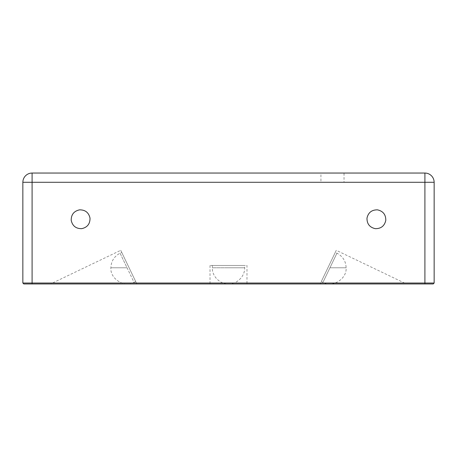 <?xml version="1.0" encoding="UTF-8"?>
<svg xmlns="http://www.w3.org/2000/svg" width="457" height="457" viewBox="0 0 457 457"><rect width="100%" height="100%" fill="white"/><g stroke="black" fill="none" stroke-linecap="round" stroke-linejoin="round"><path stroke-width="0.34" stroke-dasharray="2.29 1.71" d="M32.093 173.043L424.907 173.043L424.907 182.286L32.093 182.286L32.093 173.043C29.556 173.083 27.38 173.986 25.558 175.751C23.793 177.573 22.89 179.75 22.85 182.286L22.85 283.032L23.775 283.957L424.907 283.957L424.907 283.032L434.15 283.032L433.225 283.957L424.907 283.957M434.15 283.032L434.15 182.286C434.11 179.75 433.207 177.573 431.442 175.751C429.62 173.986 427.444 173.083 424.907 173.043M210.014 265.471L210.014 283.957L246.986 283.957L246.986 265.471L210.014 265.471L246.986 265.471M212.328 265.471L212.328 267.779L228.5 267.779L212.328 267.779C211.939 276.217 220.063 284.34 228.5 283.957C236.937 284.34 245.061 276.217 244.672 267.779L244.672 265.471L212.328 265.471L244.672 265.471M136.072 283.957L50.561 283.957L120.728 250.316L136.712 283.648L136.072 283.957L50.561 283.957M135.712 281.569L134.044 282.369L127.052 267.779L110.874 267.779L127.052 267.779L110.874 267.779L127.052 267.779L120.06 253.195L121.728 252.395L135.712 281.569L121.728 252.395M320.288 283.648L320.928 283.957L406.439 283.957L336.272 250.316L320.288 283.648L336.272 250.316M321.288 281.569L322.956 282.369L329.948 267.779L346.126 267.779L329.948 267.779L346.126 267.779L329.948 267.779L322.956 282.369C332.57 287.967 347.017 278.873 346.126 267.779C345.852 261.164 342.79 256.303 336.94 253.195L335.272 252.395L321.288 281.569L335.272 252.395M333.741 173.043L320.997 173.043L344.035 173.043L344.035 182.286L320.997 182.286L333.741 182.286M331.222 173.043L320.928 173.043L320.928 182.286L331.222 182.286M406.439 283.957L320.928 283.957M136.712 283.648L120.728 250.316M246.986 283.957L210.014 283.957M22.85 283.032L32.093 283.032L32.093 283.957M244.672 267.779L228.5 267.779L244.672 267.779M120.06 253.195L134.044 282.369C124.43 287.967 109.983 278.873 110.874 267.779C111.148 261.164 114.21 256.303 120.06 253.195M336.94 253.195L329.948 267.779L336.94 253.195M22.85 182.286L32.093 182.286L32.093 283.032L424.907 283.032L424.907 182.286L434.15 182.286"/><path stroke-width="0.69" d="M71.206 220.36C72.474 225.964 75.976 228.734 81.723 228.666C87.327 227.403 90.092 223.896 90.023 218.155C90.092 223.896 87.327 227.403 81.723 228.666C75.976 228.734 72.474 225.964 71.206 220.36C71.138 214.619 73.908 211.111 79.512 209.849C85.259 209.78 88.761 212.551 90.023 218.155C88.761 212.551 85.259 209.78 79.512 209.849C73.908 211.111 71.138 214.619 71.206 220.36M385.794 220.36C385.862 214.619 383.092 211.111 377.488 209.849C371.741 209.78 368.239 212.551 366.977 218.155C368.239 212.551 371.741 209.78 377.488 209.849C383.092 211.111 385.862 214.619 385.794 220.36C384.526 225.964 381.024 228.734 375.277 228.666C369.673 227.403 366.908 223.896 366.977 218.155C366.908 223.896 369.673 227.403 375.277 228.666C381.024 228.734 384.526 225.964 385.794 220.36M424.907 173.043C427.444 173.083 429.62 173.986 431.442 175.751C433.207 177.573 434.11 179.75 434.15 182.286L434.15 283.032L22.85 283.032L22.85 182.286C22.89 179.75 23.793 177.573 25.558 175.751C27.38 173.986 29.556 173.083 32.093 173.043L32.093 182.286L424.907 182.286L424.907 173.043L32.093 173.043M22.85 283.032L23.775 283.957L433.225 283.957L434.15 283.032M22.85 182.286L32.093 182.286L32.093 283.957M434.15 182.286L424.907 182.286L424.907 283.957"/></g></svg>
